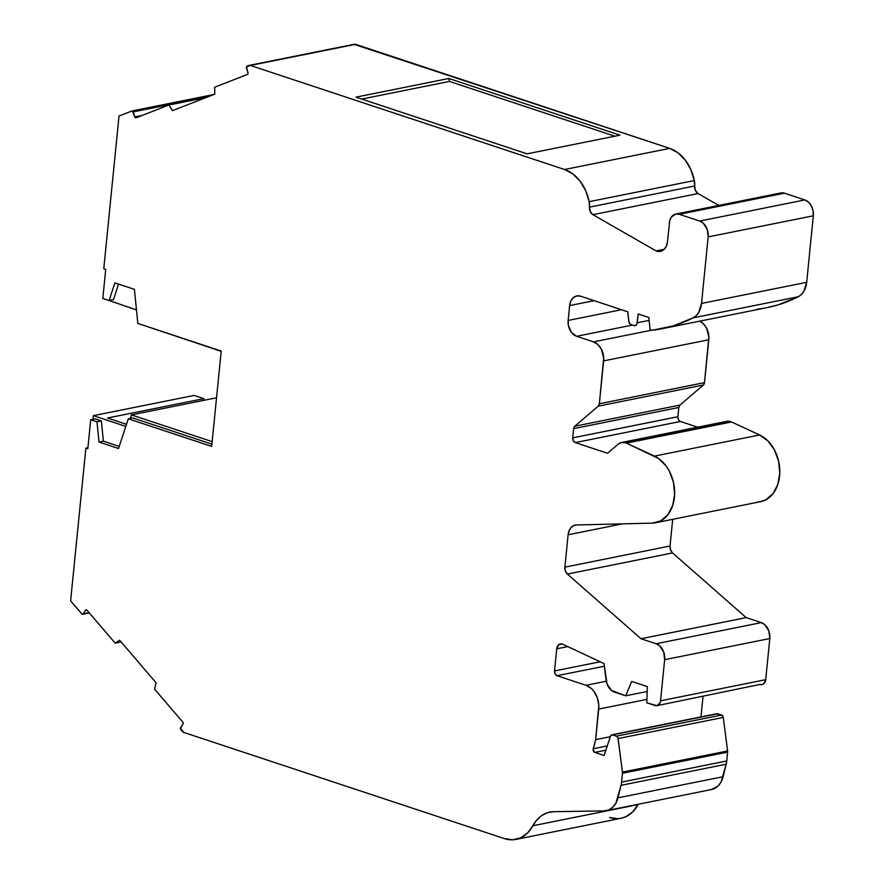 <?xml version="1.0" encoding="UTF-8"?>
<svg xmlns="http://www.w3.org/2000/svg" width="884" height="884" viewBox="0 0 884 884"><rect width="100%" height="100%" fill="white"/><g stroke="black" fill="none" stroke-linecap="round" stroke-linejoin="round"><path stroke-width="1.33" d="M89.118 612.689L83.162 613.883L89.118 612.689L83.162 613.883L85.549 610.159L86.698 609.927L85.549 610.159A1.315 0.961 78.6 0 1 86.93 610.137L115.185 643.143L119.649 640.226L156.048 682.735L154.556 689.133L182.822 722.151A1.315 0.961 78.6 0 1 182.999 723.996L180.623 727.731A1.315 0.961 78.6 0 0 180.8 729.565L182.413 731.444A3.945 2.895 78.6 0 0 183.817 732.438L180.424 728.648L183.176 723.565L182.822 722.151L154.556 689.133L156.048 682.735L119.649 640.226L115.185 643.143L86.93 610.137A1.315 0.961 78.6 0 0 86.455 609.805L85.549 610.159A1.315 0.961 78.6 0 1 86.93 610.137L115.185 643.143L119.649 640.226L156.048 682.735L154.556 689.133L182.822 722.151A1.315 0.961 78.6 0 1 182.999 723.996L180.623 727.731A1.315 0.961 78.6 0 0 180.8 729.565L182.413 731.444A3.945 2.895 78.6 0 0 183.817 732.438L504.366 838.607L183.817 732.438L504.366 838.607L512.621 839.8L520.521 837.921L527.461 833.115L532.864 825.755A39.471 28.962 78.6 0 1 515.924 839.402A39.471 28.962 78.6 0 1 504.366 838.607A39.471 28.962 78.6 0 0 532.864 825.755L536.864 819.899L541.826 815.479L547.516 812.705L553.682 811.7A39.471 28.962 -101.4 0 0 549.804 812.109A39.471 28.962 -101.4 0 0 532.864 825.755L638.027 804.628L532.864 825.755A39.471 28.962 -101.4 0 1 553.682 811.7L604.236 810.882L553.682 811.7L604.236 810.882L608.767 809.921L612.767 807.269L615.905 803.136L621.032 785.324L726.184 764.196A19.735 14.476 -101.4 0 0 726.736 760.969L621.585 782.108L622.458 773.257L727.62 752.118L726.736 760.969L621.585 782.108A19.735 14.476 78.6 0 1 621.032 785.324L726.184 764.196L723.101 776.716L617.938 797.843L621.032 785.324L726.184 764.196A19.735 14.476 -101.4 0 0 726.736 760.969L621.585 782.108L622.458 773.257L727.62 752.118A3.945 2.895 -101.4 0 0 727.598 750.969L622.446 772.097A3.945 2.895 78.6 0 1 622.458 773.257L727.62 752.118A3.945 2.895 -101.4 0 0 727.598 750.969L622.446 772.097A3.945 2.895 78.6 0 1 622.458 773.257L621.585 782.108A19.735 14.476 78.6 0 1 621.032 785.324A19.735 14.476 78.6 0 0 621.585 782.108M567.771 646.602L556.732 648.823A6.652 4.884 78.6 0 1 562.29 644.071L558.622 644.79L556.732 648.823L567.771 646.602L556.732 648.823A6.652 4.884 78.6 0 1 560.334 643.939A6.652 4.884 78.6 0 1 562.29 644.071A6.652 4.884 78.6 0 1 562.777 644.27L604.037 663.586L606.059 680.006A13.205 9.691 78.6 0 0 614.513 692.117L625.662 695.807L631.695 681.42L647.342 686.603L646.823 702.813L655.033 705.531A6.608 4.851 78.6 0 0 656.967 705.664L646.823 702.813L655.033 705.531A6.608 4.851 78.6 0 0 660.547 700.813A6.608 4.851 78.6 0 1 656.967 705.664L659.939 703.111L660.547 700.813L765.71 679.674L660.547 700.813L664.658 659.674L769.809 638.546A13.205 9.691 -101.4 0 0 761.312 622.623L656.149 643.751L641.01 638.745L746.173 617.607L761.312 622.623L656.149 643.751A13.205 9.691 78.6 0 1 664.658 659.674L660.547 700.813L765.71 679.674L763.831 683.686L762.107 684.536A6.608 4.851 -101.4 0 0 765.71 679.674L769.809 638.546L765.71 679.674A6.608 4.851 -101.4 0 1 760.185 684.404L656.967 705.664M651.696 330.174L593.462 341.876L651.696 330.174L593.462 341.876L597.816 344.506L601.275 349.047L603.695 357.865L599.352 403.756L598.225 406.154L703.388 385.015A3.945 2.895 -101.4 0 0 704.504 382.617L599.352 403.756A3.945 2.895 78.6 0 1 598.225 406.154L574.788 426.221L573.661 428.618A3.945 2.895 78.6 0 1 574.788 426.221L679.94 405.093A3.945 2.895 -101.4 0 0 678.824 407.48L677.895 416.707L572.744 437.845L573.661 428.618L678.824 407.48L677.895 416.707A3.945 2.895 -101.4 0 0 680.437 421.469L575.285 442.597L607.551 453.282L618.214 444.155A13.161 9.658 78.6 0 1 621.607 442.475A13.161 9.658 78.6 0 1 625.463 442.74A13.161 9.658 78.6 0 1 626.391 443.105L731.554 421.977A13.161 9.658 -101.4 0 0 730.615 421.602L625.463 442.74A13.161 9.658 78.6 0 1 626.391 443.105L658.757 458.619L666.304 466.255L669.332 471.139L673.453 482.321L674.625 494.255L672.691 505.515L667.884 514.753L660.79 520.875L652.237 523.14L576.49 524.963L573.451 525.726L570.876 527.781L569.031 530.897L568.114 534.776A13.161 9.658 78.6 0 1 575.252 525.096A13.161 9.658 78.6 0 1 576.49 524.963L652.237 523.14L576.49 524.963A13.161 9.658 78.6 0 0 568.114 534.776L564.887 567.152L670.039 546.014A6.575 4.829 -101.4 0 0 672.558 552.931L567.406 574.07A6.575 4.829 78.6 0 1 564.887 567.152L565.373 570.998L567.406 574.07L641.01 638.745L746.173 617.607L761.312 622.623L764.947 624.822L768.87 630.955L769.809 638.546A13.205 9.691 -101.4 0 0 761.312 622.623L656.149 643.751L641.01 638.745L746.173 617.607L761.312 622.623M119.218 446.409L103.384 441.16L119.218 446.409L103.384 441.16L99.008 442.044L118.533 448.508L128.302 418.795L211.685 446.409L221.21 351.036L137.816 323.422L134.423 289.344L114.887 282.88L109.086 300.527L102.82 298.449L105.715 269.399L103.771 268.747L119.02 116.025L131.992 110.975A1.315 0.961 78.6 0 1 132.489 110.964L213.42 94.698L132.489 110.964A1.315 0.961 78.6 0 1 133.274 111.87L207.751 96.909M649.143 320.395L637.265 322.782L649.143 320.395L637.265 322.782L638.149 313.942L648.856 317.489L650.071 329.633L652.016 330.273L673.033 325.975L693.078 317.875L798.241 296.748A21.05 15.448 -101.4 0 0 806.683 282.316L701.52 303.444A21.05 15.448 78.6 0 1 693.078 317.875L798.241 296.748L778.185 304.847L767.025 307.632M637.265 322.782A3.945 2.895 78.6 0 1 635.132 325.688A3.945 2.895 78.6 0 1 633.972 325.61L631.231 324.704A3.945 2.895 78.6 0 1 628.69 320.958L627.784 311.809L628.977 322.207L630.314 324.185L633.972 325.61L635.121 325.688L636.9 324.163L638.149 313.942L648.856 317.489L650.071 329.633L652.016 330.273A217.851 159.849 78.6 0 0 662.215 328.693A217.851 159.849 78.6 0 0 693.078 317.875L798.241 296.748A21.05 15.448 -101.4 0 0 806.683 282.316L701.52 303.444L698.78 312.273L696.238 315.588L693.078 317.875A217.851 159.849 78.6 0 1 652.016 330.273L650.071 329.633L648.856 317.489L638.149 313.942L637.265 322.782A3.945 2.895 78.6 0 1 633.972 325.61L631.231 324.704A3.945 2.895 78.6 0 1 628.69 320.958L627.784 311.809L580.622 296.195L576.799 295.919L573.362 297.61L570.854 301.013L569.627 305.599L594.147 300.671L569.627 305.599A13.161 9.658 78.6 0 1 576.766 295.93A13.161 9.658 78.6 0 1 580.622 296.195L627.784 311.809L580.622 296.195A13.161 9.658 78.6 0 0 569.627 305.599L594.147 300.671M647.187 691.487L625.662 695.807L631.695 681.42L647.342 686.603L646.823 702.813L647.342 686.603L631.695 681.42L625.662 695.807L647.187 691.487L625.662 695.807L611.518 690.459L607.065 684.083L604.037 663.586L562.777 644.27A6.652 4.884 78.6 0 0 562.29 644.071A6.652 4.884 78.6 0 1 562.777 644.27L604.037 663.586L606.059 680.006A13.205 9.691 78.6 0 0 614.513 692.117L625.662 695.807M611.794 734.825A2.63 1.934 78.6 0 1 612.568 734.88L717.72 713.753A2.63 1.934 -101.4 0 0 716.946 713.697L611.794 734.825A2.63 1.934 78.6 0 0 610.501 736.129L604.126 755.5L594.833 752.428L605.871 750.207L594.833 752.428A2.63 1.934 78.6 0 1 593.219 748.77L607.275 745.941L593.219 748.77L595.661 739.654L610.314 736.704M142.236 115.395L134.788 116.898A1.315 0.961 78.6 0 0 136.07 117.793L168.899 105.019L172.513 110.622L214.79 94.168L214.635 87.218L247.465 74.444L214.635 87.218L214.79 94.168L172.513 110.622L168.899 105.019L136.07 117.793A1.315 0.961 78.6 0 1 134.788 116.898L142.236 115.395L134.788 116.898L136.07 117.793L168.899 105.019L172.513 110.622L214.79 94.168L214.635 87.218L247.465 74.444A1.315 0.961 78.6 0 0 247.995 72.831L246.492 67.814A1.315 0.961 78.6 0 1 247.023 66.201L248.879 65.482A3.945 2.895 78.6 0 1 250.393 65.449L246.492 66.819L247.995 72.831A1.315 0.961 78.6 0 1 247.465 74.444L248.072 73.339L246.492 67.814A1.315 0.961 78.6 0 1 247.023 66.201L248.879 65.482A3.945 2.895 78.6 0 1 249.233 65.372A3.945 2.895 78.6 0 1 250.393 65.449L355.545 44.322A3.945 2.895 -101.4 0 0 354.396 44.244A3.945 2.895 -101.4 0 0 354.042 44.344L669.718 148.379L564.567 169.507L572.854 173.927L580.103 181.209L585.705 190.723L589.164 201.674A13.161 9.658 78.6 0 1 589.506 207.132L694.658 186.005A13.161 9.658 -101.4 0 0 694.327 180.546L589.164 201.674L589.506 207.132L694.658 186.005A6.575 4.829 -101.4 0 0 698.062 193.552L592.91 214.679A6.575 4.829 78.6 0 1 589.506 207.132L590.236 211.574L592.91 214.679L656.072 250.89L664.238 249.255M213.917 94.511L132.235 110.92M134.788 116.898L132.489 110.964A1.315 0.961 78.6 0 1 133.274 111.87L134.788 116.898L133.274 111.87M614.855 136.202L449.481 81.427L448.829 78.477L355.943 97.152L527.096 153.838L619.982 135.175L448.829 78.477L355.943 97.152L527.096 153.838L619.982 135.175L448.829 78.477L355.943 97.152L527.096 153.838L619.982 135.175L448.829 78.477L449.481 81.427L614.855 136.202L449.481 81.427L361.722 99.063M699.697 221.066A13.161 9.658 78.6 0 1 708.161 236.923L707.222 229.365L703.321 223.265L699.697 221.066L679.255 214.304L784.417 193.176L804.849 199.939L699.697 221.066L679.255 214.304L784.417 193.176L804.849 199.939L699.697 221.066A13.161 9.658 78.6 0 1 708.161 236.923L813.324 215.795A13.161 9.658 -101.4 0 0 804.849 199.939L699.697 221.066L679.255 214.304A11.835 8.685 78.6 0 0 675.796 214.061L679.255 214.304A11.835 8.685 78.6 0 0 669.365 222.768A11.835 8.685 78.6 0 1 675.796 214.061L671.475 216.945L669.752 220.613L667.475 241.73A13.161 9.658 78.6 0 1 656.911 251.266L663.442 249.962L656.911 251.266A6.575 4.829 78.6 0 1 656.072 250.89A6.575 4.829 78.6 0 0 656.911 251.266L660.613 251.343L663.906 249.575L666.304 246.205L667.475 241.73A13.161 9.658 78.6 0 1 660.337 251.41A13.161 9.658 78.6 0 1 656.911 251.266L663.442 249.962M621.474 309.72L568.147 320.439L621.474 309.72L568.147 320.439L569.627 305.599L568.147 320.439L568.401 325.522L571.418 332.373L576.611 336.296A13.161 9.658 78.6 0 1 568.147 320.439L569.627 305.599M632.391 325.08L576.611 336.296L593.462 341.876L576.611 336.296L632.391 325.08L576.611 336.296A13.161 9.658 78.6 0 1 568.147 320.439M716.482 713.874L721.598 715.034L616.435 736.162L612.568 734.88L717.72 713.753L721.598 715.034L616.435 736.162A2.63 1.934 78.6 0 1 618.115 738.56L723.278 717.421A2.63 1.934 -101.4 0 0 721.598 715.034L723.278 717.421L727.598 750.969L622.446 772.097A3.945 2.895 78.6 0 1 622.458 773.257M86.698 609.927L85.549 610.159L83.162 613.883A1.315 0.961 78.6 0 1 81.792 613.905L70.621 600.866L85.87 448.133L87.814 448.774L90.709 419.723L96.986 421.801L101.362 420.917L103.384 441.16L99.008 442.044L118.533 448.508L128.302 418.795L211.685 446.409L221.21 351.036L137.816 323.422L134.423 289.344L114.887 282.88L109.086 300.527L113.472 299.643L118.578 284.096M85.549 610.159L83.162 613.883L82.135 614.181L70.621 600.866L85.87 448.133L87.814 448.774L90.709 419.723L96.986 421.801L99.008 442.044L118.533 448.508L128.302 418.795L211.685 446.409L221.21 351.036L137.816 323.422L134.423 289.344L114.887 282.88L109.086 300.527L113.472 299.643L109.086 300.527L102.82 298.449L105.715 269.399L103.771 268.747L119.02 116.025L131.992 110.975A1.315 0.961 78.6 0 1 132.489 110.964L213.42 94.698M125.804 426.397L93.406 415.668L125.804 426.397L93.406 415.668L194.171 395.413L203.884 398.64L107.494 418.01L126.489 424.298L107.494 418.01L203.884 398.64L204.049 400.297M128.302 418.795L132.677 417.911L211.917 444.155L132.677 417.911L128.302 418.795L132.677 417.911L211.917 444.155M83.162 613.883A1.315 0.961 78.6 0 1 81.792 613.905L70.621 600.866L85.87 448.133L87.814 448.774L90.709 419.723L95.096 418.839L101.362 420.917L95.096 418.839L90.709 419.723L95.096 418.839L101.362 420.917L96.986 421.801L99.008 442.044L103.384 441.16L101.362 420.917L96.986 421.801L99.008 442.044M105.03 299.179L136.468 309.875M140.423 324.284L221.177 351.313M168.899 105.019L206.138 97.538M677.895 416.729L572.744 437.845L573.329 440.807L575.285 442.597A3.945 2.895 78.6 0 1 572.744 437.845L573.661 428.618L678.824 407.48L677.895 416.707L572.744 437.845L573.661 428.618L678.824 407.48L679.94 405.093A3.945 2.895 -101.4 0 0 678.824 407.48M731.554 421.977L759.621 434.972L654.458 456.111A34.863 25.581 78.6 0 1 674.636 492.057A34.863 25.581 78.6 0 1 655.508 522.775L760.671 501.648A34.863 25.581 -101.4 0 0 779.798 470.918A34.863 25.581 -101.4 0 0 759.621 434.972L731.554 421.977L759.621 434.972L654.458 456.111L626.391 443.105L731.554 421.977A13.161 9.658 -101.4 0 0 730.615 421.602L625.463 442.74A13.161 9.658 78.6 0 1 626.391 443.105L731.554 421.977A13.161 9.658 -101.4 0 0 730.615 421.602A13.161 9.658 -101.4 0 0 723.366 423.027L726.792 421.337L730.615 421.602A13.161 9.658 -101.4 0 0 726.759 421.337L621.607 442.475M622.435 523.858L568.114 534.776L622.435 523.858L568.114 534.776L564.887 567.152L670.039 546.014L670.536 549.87L672.558 552.931L567.406 574.07L641.01 638.745L656.149 643.751L659.796 645.961L663.718 652.083L664.658 659.674L769.809 638.546L765.71 679.674M604.358 666.204L557.064 675.707A3.945 2.895 78.6 0 1 554.522 670.945L556.732 648.823L554.522 670.945L600.17 661.773L554.522 670.945L555.108 673.917L557.064 675.707A3.945 2.895 78.6 0 1 554.522 670.945L600.17 661.773M121.13 641.95L115.185 643.143M813.324 215.795L806.683 282.316L813.324 215.795A13.161 9.658 -101.4 0 0 804.849 199.939L808.473 202.138L811.357 205.917L813.059 210.712L813.324 215.795L708.161 236.923L813.324 215.795L806.683 282.316L701.52 303.444L708.161 236.923L701.52 303.444A21.05 15.448 78.6 0 1 693.078 317.875M730.615 421.602L625.463 442.74L621.64 442.464L618.214 444.155L607.551 453.282L575.285 442.597A3.945 2.895 78.6 0 1 572.744 437.845M557.064 675.707L586.004 685.299L606.258 681.221L586.004 685.299L557.064 675.707L586.004 685.299L591.451 688.581L593.794 691.178L597.308 697.73L598.799 705.288L595.661 739.654L593.131 749.886L594.833 752.428L605.871 750.207M594.833 752.428L604.126 755.5L610.501 736.129A2.63 1.934 78.6 0 1 612.568 734.88L717.72 713.753L721.598 715.034L616.435 736.162L611.927 734.803L610.501 736.129L604.126 755.5L594.833 752.428A2.63 1.934 78.6 0 1 593.219 748.77L607.275 745.941M612.568 734.88L616.435 736.162L617.916 737.753L622.446 772.097L618.115 738.56L723.278 717.421L727.598 750.969A3.945 2.895 -101.4 0 1 727.62 752.118L726.736 760.969L727.62 752.118M354.042 44.344A3.945 2.895 -101.4 0 1 355.545 44.322L250.393 65.449L355.545 44.322L669.718 148.379L678.006 152.799L685.255 160.081L690.857 169.595L694.327 180.546A39.471 28.962 -101.4 0 0 669.718 148.379L564.567 169.507L250.393 65.449L564.567 169.507A39.471 28.962 78.6 0 1 589.164 201.674A13.161 9.658 78.6 0 1 589.506 207.132L694.658 186.005L695.399 190.436L698.062 193.552L592.91 214.679L656.072 250.89A6.575 4.829 78.6 0 0 656.911 251.266M212.171 441.635L131.44 414.894L216.547 397.789L131.44 414.894L212.171 441.635L131.44 414.894L130.291 418.397M203.884 398.64L194.171 395.413L93.406 415.668L93.041 419.248L93.406 415.668L194.171 395.413L203.884 398.64L107.494 418.01L126.489 424.298M85.87 448.133L87.914 447.713M694.327 180.546L589.164 201.674L694.327 180.546L694.658 186.005A13.161 9.658 -101.4 0 0 694.327 180.546A39.471 28.962 -101.4 0 0 669.718 148.379L564.567 169.507A39.471 28.962 78.6 0 1 589.164 201.674M694.658 186.005A6.575 4.829 -101.4 0 0 698.062 193.552L718.78 205.431L698.062 193.552L592.91 214.679A6.575 4.829 78.6 0 1 589.506 207.132M781.467 192.845L784.417 193.176A11.835 8.685 -101.4 0 0 780.948 192.933L675.796 214.061M662.215 328.693L767.378 307.555A217.851 159.849 -101.4 0 0 798.241 296.748L801.39 294.449L803.943 291.145L806.683 282.316M576.611 336.296L593.462 341.876A15.79 11.58 78.6 0 1 603.628 360.904L708.791 339.765A15.79 11.58 -101.4 0 0 699.686 321.157L702.979 323.378L706.438 327.92L708.857 336.738L704.504 382.617L599.352 403.756A3.945 2.895 78.6 0 1 598.225 406.154L574.788 426.221L679.94 405.093L703.388 385.015L679.94 405.093L574.788 426.221A3.945 2.895 78.6 0 0 573.661 428.618M593.462 341.876A15.79 11.58 78.6 0 1 603.628 360.904L599.352 403.756L704.504 382.617L703.388 385.015A3.945 2.895 -101.4 0 0 704.504 382.617L708.791 339.765A15.79 11.58 -101.4 0 0 699.686 321.157M599.352 403.756L603.628 360.904L708.791 339.765L704.504 382.617M703.388 385.015L598.225 406.154L703.388 385.015L679.94 405.093M680.426 421.458L575.285 442.597L607.551 453.282L618.214 444.155A13.161 9.658 78.6 0 1 625.463 442.74M677.895 416.707A3.945 2.895 -101.4 0 0 680.437 421.469L697.686 427.182L680.437 421.469L575.285 442.597M655.508 522.775A34.863 25.581 78.6 0 1 652.237 523.14A34.863 25.581 78.6 0 0 674.625 494.255A34.863 25.581 78.6 0 0 654.458 456.111L626.391 443.105M672.702 519.328L670.039 546.014A6.575 4.829 -101.4 0 0 672.558 552.931L746.173 617.607L672.558 552.931L567.406 574.07A6.575 4.829 78.6 0 1 564.887 567.152L670.039 546.014L672.702 519.328L670.039 546.014M606.258 681.221L586.004 685.299A19.735 14.476 78.6 0 1 598.711 709.079L646.933 699.388L598.711 709.079L595.661 739.654L593.219 748.77M703.023 696.415L700.979 716.902M606.424 810.65L711.587 789.511A22.365 16.409 -101.4 0 0 723.101 776.716L617.938 797.843A22.365 16.409 78.6 0 1 606.424 810.65A22.365 16.409 78.6 0 1 604.236 810.882A22.365 16.409 78.6 0 0 617.938 797.843L621.032 785.324M515.924 839.402L621.087 818.275A39.471 28.962 -101.4 0 0 638.027 804.628L638.226 804.252A39.471 28.962 -101.4 0 0 638.027 804.628L632.612 811.976L625.684 816.783L620.822 818.319M757.4 502.013A34.863 25.581 -101.4 0 0 779.776 473.117A34.863 25.581 -101.4 0 0 759.621 434.972L767.898 440.906L774.483 450.011L778.616 461.194L779.776 473.117L777.843 484.377L773.047 493.615L765.942 499.736L760.594 501.659M726.736 760.969A19.735 14.476 -101.4 0 1 726.184 764.196L721.068 781.997L717.93 786.141L711.421 789.545M617.783 818.672L609.529 817.479A39.471 28.962 -101.4 0 0 638.027 804.628L532.864 825.755M717.72 713.753A2.63 1.934 -101.4 0 0 716.261 714.04M109.086 300.527L102.82 298.449L105.715 269.399L103.771 268.747L119.02 116.025L131.992 110.975A1.315 0.961 78.6 0 1 132.489 110.964M90.709 419.723L96.986 421.801M103.384 441.16L101.362 420.917M448.829 78.477L449.481 81.427M656.149 643.751A13.205 9.691 78.6 0 1 664.658 659.674L769.809 638.546M616.435 736.162A2.63 1.934 78.6 0 1 618.115 738.56L723.278 717.421A2.63 1.934 -101.4 0 0 721.598 715.034M726.184 764.196L723.101 776.716L617.938 797.843M250.393 65.449L564.567 169.507M592.91 214.679L656.072 250.89M708.161 236.923L701.52 303.444M598.225 406.154L574.788 426.221M568.114 534.776L564.887 567.152M567.406 574.07L641.01 638.745M664.658 659.674L660.547 700.813M556.732 648.823L554.522 670.945M586.004 685.299A19.735 14.476 78.6 0 1 598.711 709.079L595.661 739.654M618.115 738.56L622.446 772.097M93.406 415.668L93.041 419.248M216.547 397.789L131.44 414.894M355.545 44.322L669.718 148.379M698.062 193.552L718.78 205.431M679.255 214.304L784.417 193.176A11.835 8.685 -101.4 0 0 777.843 194.491M784.417 193.176L804.849 199.939M757.168 309.146A217.851 159.849 -101.4 0 0 798.241 296.748M603.628 360.904L708.791 339.765M680.437 421.469L697.686 427.182M759.621 434.972L654.458 456.111M672.558 552.931L746.173 617.607M598.711 709.079L646.933 699.388M723.278 717.421L727.598 750.969M709.388 789.755A22.365 16.409 -101.4 0 0 723.101 776.716M132.114 110.942L213.972 94.489M89.317 612.921L82.643 614.269M354.396 44.244L249.233 65.372"/></g></svg>
